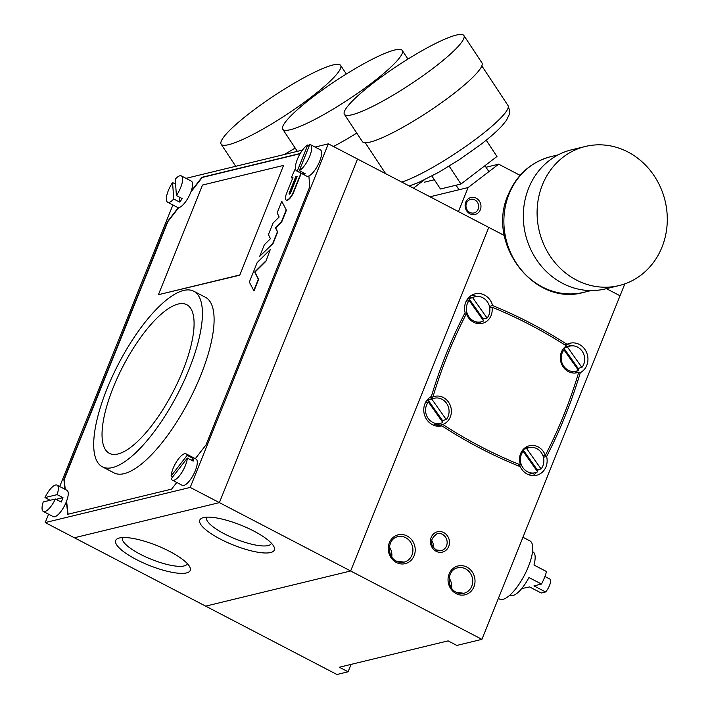 <?xml version="1.0" encoding="UTF-8"?>
<svg xmlns="http://www.w3.org/2000/svg" width="710" height="710" viewBox="0 0 710 710"><rect width="100%" height="100%" fill="white"/><g stroke="black" fill="none" stroke-linecap="round" stroke-linejoin="round"><path stroke-width="1.06" d="M309.303 145.727L307.785 144.938A14.839 4.979 -62.5 0 0 297.375 159.28A14.839 4.979 -62.5 0 0 296.682 170.941A14.839 4.979 -62.5 0 0 297.259 171.128L303.09 174.163A14.839 4.979 -62.5 0 0 305.123 173.666L299.292 170.631A14.839 4.979 -62.5 0 0 309.702 156.289A14.839 4.979 -62.5 0 0 310.394 144.627A14.839 4.979 -62.5 0 0 309.817 144.441L299.292 170.631M296.682 170.941L306.605 176.107A14.839 4.979 -62.5 0 0 319.615 161.454A14.839 4.979 -62.5 0 0 320.308 149.792L310.394 144.627M307.785 144.938L297.259 171.128M303.614 172.885L303.09 174.163M187.342 458.083A14.839 4.979 -62.5 0 1 185.39 465.52A14.839 4.979 -62.5 0 1 172.379 480.173A14.839 4.979 -62.5 0 1 171.305 478.682L187.342 458.083L193.182 461.118A14.839 4.979 -62.5 0 0 192.987 458.376L187.156 455.341A14.839 4.979 -62.5 0 0 186.082 453.85A14.839 4.979 -62.5 0 0 173.071 468.502A14.839 4.979 -62.5 0 0 171.11 475.94L172.77 476.8M172.379 480.173L182.292 485.338A14.839 4.979 -62.5 0 0 195.312 470.686A14.839 4.979 -62.5 0 0 196.004 459.015L186.082 453.85M187.156 455.341L171.11 475.94M192.987 458.376L191.523 460.257M57.04 485.134A14.839 4.979 -62.5 0 1 57.137 494.639L62.977 497.674A14.839 4.979 -62.5 0 1 62.178 499.84A14.839 4.979 -62.5 0 1 61.22 502.05L55.38 499.006L43.23 501.952A14.839 4.979 -62.5 0 0 43.328 511.457L53.25 516.623A14.839 4.979 -62.5 0 0 66.261 501.97A14.839 4.979 -62.5 0 0 66.953 490.299L57.04 485.134A14.839 4.979 -62.5 0 0 44.987 497.586L50.153 500.275M43.328 511.457A14.839 4.979 -62.5 0 0 55.38 499.006M57.137 494.639L44.987 497.586M62.977 497.674L56.046 499.352M175.61 184.147L172.574 182.568A14.839 4.979 -62.5 0 0 168.332 190.564A14.839 4.979 -62.5 0 0 167.64 202.226A14.839 4.979 -62.5 0 0 173.728 199.004L179.559 202.039A14.839 4.979 -62.5 0 0 182.239 198.605L176.408 195.561A14.839 4.979 -62.5 0 0 180.651 187.573A14.839 4.979 -62.5 0 0 181.343 175.911A14.839 4.979 -62.5 0 0 175.255 179.133L176.408 195.561M167.64 202.226L177.553 207.391A14.839 4.979 -62.5 0 0 190.573 192.738A14.839 4.979 -62.5 0 0 191.265 181.077L181.343 175.911M172.574 182.568L173.728 199.004M179.213 197.025L179.559 202.039M182.86 370.576A83.789 28.098 -62.5 0 0 186.765 304.705A83.789 28.098 -62.5 0 0 113.263 387.447A83.789 28.098 -62.5 0 0 109.358 453.326A83.789 28.098 -62.5 0 0 182.86 370.576A83.789 28.098 117.5 0 1 109.358 453.326A83.789 28.098 117.5 0 1 113.263 387.447A83.789 28.098 117.5 0 1 186.765 304.705A83.789 28.098 117.5 0 1 182.86 370.576M106.953 388.982A98.974 33.192 -62.5 0 0 102.346 466.798A98.974 33.192 -62.5 0 0 189.171 369.049A98.974 33.192 -62.5 0 0 193.777 291.233A98.974 33.192 -62.5 0 0 106.953 388.982M102.346 466.798L114.008 472.869A98.974 33.192 -62.5 0 0 200.841 375.128A98.974 33.192 -62.5 0 0 205.447 297.312L193.777 291.233M286.423 210.249L281.79 201.356L277.148 212.911L279.172 217.003L273.066 223.064L268.416 234.619L270.448 238.711L264.333 244.773L259.691 256.328L273.048 243.521L277.69 231.957L275.666 227.874L281.772 221.813L286.423 210.249L281.79 201.356M301.262 173.329L293.798 191.904A8.378 2.813 117.5 0 1 286.45 200.176A8.378 2.813 117.5 0 1 286.308 200.087M292.848 177.757L291.207 177.926L295.431 168.447M178.796 207.56L167.879 221.582L64.166 479.578L65.267 489.421M66.589 501.136L68.053 514.217M300.09 153.724L202.243 177.447L190.812 192.126M239.767 275.196L283.547 165.412L202.492 185.053L158.419 294.694L239.767 275.196L283.547 165.412M265.886 261.324L270.244 249.609L257.18 262.576L249.343 282.074L253.967 290.967L258.617 279.412L255.005 272.125L265.886 261.324L270.244 249.609M48.591 514.191L45.218 522.578L205.66 606.136L350.651 570.982L205.66 606.136L336.922 674.5L348.086 671.793L339.336 667.231L448.081 640.873L456.832 645.434L481.921 639.346L219.39 502.618L357.512 159.031L219.39 502.618L74.39 537.763L219.39 502.618L190.218 487.424L328.339 143.837L504.366 235.516L458.438 211.598L468.103 187.546L498.668 164.179L486.004 167.249M328.339 143.837L315.062 147.059M302.46 150.112L186.011 178.343M172.894 204.968L59.711 486.528M45.218 522.578L190.218 487.424M178.361 207.595L167.587 221.431L63.873 479.428L64.983 489.27M66.376 501.686L67.787 514.28L171.607 489.119L176.781 482.472M300.241 153.466L201.951 177.296L191.176 191.132M195.321 458.66L205.971 444.984L309.684 186.978L308.912 175.947M158.419 294.694L239.474 275.045M295.706 176.834L297.153 176.488L290.745 192.419A1.748 0.586 117.5 0 1 289.219 194.141A1.748 0.586 117.5 0 1 289.298 192.765L295.706 176.834L297.055 176.737M289.396 194.158A1.748 0.586 117.5 0 1 289.591 192.925L295.999 176.994M300.969 173.178L293.505 191.753A8.378 2.813 117.5 0 1 286.157 200.025A8.378 2.813 117.5 0 1 286.547 193.44L292.946 177.509L291.207 177.926M259.691 256.328L272.755 243.361L277.397 231.806L275.373 227.715L281.48 221.653L286.13 210.098M253.683 290.816L258.325 279.261L254.712 271.974L265.593 261.173M476.179 198.17A8.724 7.89 -103.6 0 1 480.333 209.778A8.724 7.89 -103.6 0 1 469.905 213.79A8.724 7.89 -103.6 0 1 465.751 202.181A8.724 7.89 -103.6 0 1 476.179 198.17M469.807 212.405A6.985 6.31 76.4 0 0 473.96 212.947A6.985 6.31 76.4 0 0 478.655 206.974A6.985 6.31 76.4 0 0 474.83 199.909A6.985 6.31 76.4 0 0 470.668 199.368A6.985 6.31 76.4 0 0 465.982 205.332A6.985 6.31 76.4 0 0 469.807 212.405M434.369 179.763L424.376 182.186M498.668 164.179L520.102 175.343M481.921 639.346L620.043 295.759L606.384 288.65L620.043 295.759L624.827 283.867M468.103 187.546L429.994 196.785M466.399 313.696A487.016 440.298 76.4 0 0 432.958 396.899A14.661 13.259 -103.6 0 1 434.591 396.375A14.661 13.259 -103.6 0 1 450.735 406.768A14.661 13.259 -103.6 0 1 442.818 424.473A487.016 440.298 76.4 0 0 480.874 446.696A487.016 440.298 76.4 0 0 520.519 464.943A14.661 13.259 -103.6 0 1 529.394 445.756A14.661 13.259 -103.6 0 1 545.307 455.412A487.016 440.298 76.4 0 0 578.748 372.217A14.661 13.259 -103.6 0 1 577.115 372.741A14.661 13.259 -103.6 0 1 568.382 371.605A14.661 13.259 -103.6 0 1 560.367 359.056A14.661 13.259 -103.6 0 1 566.376 345.912A487.016 440.298 76.4 0 0 491.977 307.164A14.661 13.259 -103.6 0 1 482.312 323.361A14.661 13.259 -103.6 0 1 473.579 322.233A14.661 13.259 -103.6 0 1 466.399 313.696L464.278 314.211M520.519 464.943L517.705 465.627M489.438 306.365L492.616 305.593A15.709 14.2 76.4 0 0 484.504 295.058A15.709 14.2 76.4 0 0 475.15 293.842A15.709 14.2 76.4 0 0 465.094 312.631A488.764 441.877 76.4 0 0 431.387 396.473A15.709 14.2 76.4 0 0 424.74 415.652A15.709 14.2 76.4 0 0 441.744 425.893A15.709 14.2 76.4 0 0 441.904 425.858A488.764 441.877 76.4 0 0 520.208 466.639A15.709 14.2 76.4 0 0 536.547 475.274A15.709 14.2 76.4 0 0 546.611 456.486A488.764 441.877 76.4 0 0 580.318 372.643A15.709 14.2 76.4 0 0 587.942 358.603A15.709 14.2 76.4 0 0 579.307 344.43A15.709 14.2 76.4 0 0 569.952 343.223A15.709 14.2 76.4 0 0 566.997 344.332A488.764 441.877 76.4 0 0 530.539 323.148A488.764 441.877 76.4 0 0 492.616 305.593M536.707 470.544A12.913 11.679 76.4 0 0 537.301 469.86L541.073 468.946A12.913 11.679 76.4 0 0 536.769 448.622A12.913 11.679 76.4 0 0 529.083 447.628A12.913 11.679 76.4 0 0 526.642 448.542L523.288 449.359M523.172 451.409A12.913 11.679 76.4 0 0 527.477 471.733A12.913 11.679 76.4 0 0 535.171 472.736A12.913 11.679 76.4 0 0 537.603 471.813L523.172 451.409L521.468 451.817M441.904 421.163A12.913 11.679 76.4 0 0 442.499 420.489L446.27 419.574A12.913 11.679 76.4 0 0 441.966 399.242A12.913 11.679 76.4 0 0 434.28 398.248A12.913 11.679 76.4 0 0 431.84 399.171L428.068 400.085A12.913 11.679 76.4 0 0 426.151 401.372M434.28 398.248L427.757 399.828A12.913 11.679 76.4 0 0 427.127 400.005M428.37 402.029A12.913 11.679 76.4 0 0 432.674 422.361A12.913 11.679 76.4 0 0 440.369 423.355A12.913 11.679 76.4 0 0 442.8 422.432L428.37 402.029L425.379 402.756M482.711 319.651A12.913 11.679 76.4 0 0 483.306 318.967L487.078 318.062A12.913 11.679 76.4 0 0 482.773 297.73A12.913 11.679 76.4 0 0 475.088 296.736A12.913 11.679 76.4 0 0 472.647 297.659L468.875 298.573A12.913 11.679 76.4 0 0 466.958 299.851M475.088 296.736L468.565 298.315A12.913 11.679 76.4 0 0 467.934 298.493M469.177 300.516A12.913 11.679 76.4 0 0 473.481 320.849A12.913 11.679 76.4 0 0 481.176 321.843A12.913 11.679 76.4 0 0 483.608 320.92L469.177 300.516L466.186 301.244M476.579 296.487A15.709 14.2 76.4 0 0 471.662 295.262M577.514 369.031A12.913 11.679 76.4 0 0 578.117 368.348L581.88 367.434A12.913 11.679 76.4 0 0 577.576 347.11A12.913 11.679 76.4 0 0 569.89 346.107A12.913 11.679 76.4 0 0 567.45 347.03L564.095 347.847M563.98 349.897A12.913 11.679 76.4 0 0 568.284 370.221A12.913 11.679 76.4 0 0 575.979 371.215A12.913 11.679 76.4 0 0 578.41 370.3L563.98 349.897L562.284 350.305M564.769 344.874L566.997 344.332M571.381 345.859A15.709 14.2 76.4 0 0 565.843 344.616M433.269 547.321A8.724 7.89 76.4 0 0 431.538 540.203M391.769 556.915A13.091 11.839 76.4 0 0 389.364 546.966M451.569 588.058A13.091 11.839 76.4 0 0 449.164 578.109M532.535 551.705L533.024 551.954A24.442 8.192 117.5 0 1 533.973 565.027L546.514 571.559A24.442 8.192 117.5 0 1 544.428 577.7A24.442 8.192 117.5 0 1 541.49 584.055L528.95 577.523A24.442 8.192 117.5 0 1 510.446 595.308L509.957 595.051M544.898 576.484L550.632 579.466A8.724 2.929 117.5 0 1 545.608 591.962L541.26 593.019L529.589 586.939L521.699 588.59M522.959 537.266L529.891 540.878A32.82 11.005 117.5 0 1 528.364 566.678A32.82 11.005 117.5 0 1 499.574 599.089L498.358 598.459M528.009 474.449A12.913 11.679 76.4 0 0 528.639 474.316L535.171 472.736M433.207 425.068A12.913 11.679 76.4 0 0 433.837 424.935L440.369 423.355M575.144 373.043A15.709 14.2 76.4 0 0 577.416 370.753M578.091 369.83A15.709 14.2 76.4 0 0 579.076 368.117M532.793 475.611A15.709 14.2 76.4 0 0 536.609 472.274M537.275 471.351A15.709 14.2 76.4 0 0 538.269 469.629M429.31 397.831A14.661 13.259 -103.6 0 1 433.845 398.354M439.934 423.462A14.661 13.259 -103.6 0 1 436.144 426.009M480.741 321.95A14.661 13.259 -103.6 0 1 478.549 323.662M525.906 447.202A14.661 13.259 -103.6 0 1 528.648 447.726M350.651 570.982L488.773 227.395L350.651 570.982M348.086 671.793L351.059 664.391M545.608 591.962L533.938 585.883L541.49 584.055M578.49 373.078L580.318 372.643M581.88 367.434L567.45 347.03M578.117 368.348L563.82 348.148M543.434 457.258L546.611 456.486M487.078 318.062L472.647 297.659M446.27 419.574L431.84 399.171M541.073 468.946L526.642 448.542M483.306 318.967L468.875 298.573M442.499 420.489L428.068 400.085M537.301 469.86L523.013 449.661M432.958 396.899L429.39 397.76M442.818 424.473L436.348 426.044M545.307 455.412L543.035 455.962M578.748 372.217L575.419 373.025M491.977 307.164L489.714 307.705M284.373 154.496A71.568 11.316 -33.4 0 0 295.147 148.017M251.171 112.011A71.568 11.316 -33.4 0 0 221.165 144.237A71.568 11.316 -33.4 0 0 310.616 97.598A71.568 11.316 -33.4 0 0 340.623 65.382A71.568 11.316 -33.4 0 0 251.171 112.011M333.443 146.5A71.568 11.316 -33.4 0 0 356.766 133.072M312.791 97.075A71.568 11.316 -33.4 0 0 282.793 129.3A71.568 11.316 -33.4 0 0 372.244 82.662A71.568 11.316 -33.4 0 0 402.242 50.437A71.568 11.316 -33.4 0 0 312.791 97.075M424.225 179.932L413.451 188.168M344.412 114.363L362.455 141.689A71.568 11.316 -33.4 0 0 451.906 95.051A71.568 11.316 -33.4 0 0 481.912 62.826L463.87 35.5A71.568 11.316 -33.4 0 0 374.418 82.138A71.568 11.316 -33.4 0 0 344.412 114.363A71.568 11.316 -33.4 0 0 433.863 67.725A71.568 11.316 -33.4 0 0 463.87 35.5M486.208 140.198L496.964 156.493L460.967 184.023L440.457 188.993L431.911 176.036M460.967 184.023L449.164 166.131M585.333 146.473L571.559 149.81A71.568 64.708 76.4 0 0 528.622 188.221A71.568 64.708 76.4 0 0 539.174 263.41A71.568 64.708 76.4 0 0 605.275 288.926L619.049 285.58A71.568 64.708 76.4 0 0 661.986 247.178A71.568 64.708 76.4 0 0 651.434 171.98A71.568 64.708 76.4 0 0 585.333 146.473A71.568 64.708 76.4 0 0 542.396 184.884A71.568 64.708 76.4 0 0 552.957 260.073A71.568 64.708 76.4 0 0 619.049 285.58M169.646 551.413A40.151 10.632 21.9 0 1 189.881 567.139A40.151 10.632 21.9 0 1 175.37 572.863A40.151 10.632 21.9 0 1 136.293 559.498A40.151 10.632 21.9 0 1 118.242 538.34A40.151 10.632 21.9 0 1 169.646 551.413M122.546 537.559A34.914 9.248 -158.1 0 0 122.466 537.745A34.914 9.248 -158.1 0 0 140.358 554.279A34.914 9.248 -158.1 0 0 187.245 563.793A34.914 9.248 -158.1 0 0 187.316 563.598M253.745 531.027A40.151 10.632 21.9 0 1 273.98 546.753A40.151 10.632 21.9 0 1 259.469 552.478A40.151 10.632 21.9 0 1 220.393 539.112A40.151 10.632 21.9 0 1 202.341 517.954A40.151 10.632 21.9 0 1 253.745 531.027M206.645 517.173A34.914 9.248 -158.1 0 0 206.557 517.359A34.914 9.248 -158.1 0 0 224.449 533.893A34.914 9.248 -158.1 0 0 271.344 543.398A34.914 9.248 -158.1 0 0 271.415 543.212M436.171 551.306A10.473 9.47 -103.6 0 1 431.192 537.381A10.473 9.47 -103.6 0 1 443.706 532.562A10.473 9.47 -103.6 0 1 448.693 546.496A10.473 9.47 -103.6 0 1 436.171 551.306M442.357 534.302A8.724 7.89 76.4 0 0 437.156 533.627C429.79 539.139 429.488 544.57 436.251 549.93L441.274 550.596A8.724 7.89 76.4 0 0 447.131 543.141A8.724 7.89 76.4 0 0 442.357 534.302M436.366 550.064A8.724 7.89 76.4 0 0 441.274 550.596M456.193 593.649A14.839 13.41 -103.6 0 1 449.128 573.92A14.839 13.41 -103.6 0 1 466.86 567.104A14.839 13.41 -103.6 0 1 473.925 586.833A14.839 13.41 -103.6 0 1 456.193 593.649M465.511 568.843A13.091 11.839 76.4 0 0 457.719 567.831C447.327 569.5 446.013 587.711 456.273 592.282L463.887 593.276A13.091 11.839 76.4 0 0 472.683 582.093A13.091 11.839 76.4 0 0 465.511 568.843M396.393 562.506A14.839 13.41 -103.6 0 1 389.328 542.777A14.839 13.41 -103.6 0 1 407.07 535.961A14.839 13.41 -103.6 0 1 414.125 555.69A14.839 13.41 -103.6 0 1 396.393 562.506M405.712 537.692A13.091 11.839 76.4 0 0 397.919 536.689C387.527 538.357 386.222 556.569 396.473 561.14L404.088 562.134A13.091 11.839 76.4 0 0 412.883 550.951A13.091 11.839 76.4 0 0 405.712 537.692M396.588 561.264A13.091 11.839 76.4 0 0 404.088 562.134M456.388 592.415A13.091 11.839 76.4 0 0 463.887 593.276M401.753 182.071A69.82 11.04 -33.4 0 0 478.717 136.941A69.82 11.04 -33.4 0 0 507.987 105.506L481.824 65.861M509.052 194.078A69.82 63.128 76.4 0 0 519.356 267.439A69.82 63.128 76.4 0 0 583.842 292.325C534.213 306.977 485.809 243.37 508.245 194.62C516.729 174.678 530.965 162.013 550.942 156.608A69.82 63.128 76.4 0 0 509.052 194.078M529.083 447.628L523.714 448.924M569.89 346.107L564.521 347.412M575.979 371.215L570.6 372.519M481.176 321.843L475.798 323.148M235.72 166.291L221.165 144.237M346.311 73.991L340.623 65.382M297.348 151.354L282.793 129.3M407.93 59.054L402.242 50.437M459.024 189.748L456.033 185.212M409.244 185.976L418.722 182.452L439.02 172.131L459.414 159.608L480.395 144.76C489.82 137.554 497.115 131.146 502.281 125.519L506.399 120.416L509.301 114.416C510.304 113.937 509.869 110.964 507.987 105.506M385.681 173.701L365.277 142.799M488.906 171.642L484.966 165.67M583.842 292.325L591.066 290.567M550.942 156.608L558.166 154.86"/></g></svg>
